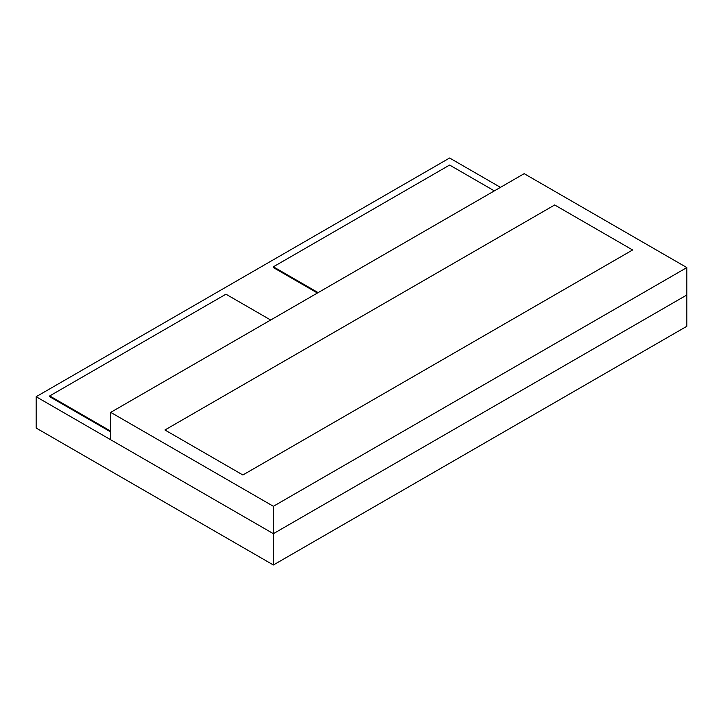 <?xml version="1.0" encoding="UTF-8"?>
<svg xmlns="http://www.w3.org/2000/svg" width="723" height="723" viewBox="0 0 723 723"><rect width="100%" height="100%" fill="white"/><g stroke="black" fill="none" stroke-linecap="round" stroke-linejoin="round"><path stroke-width="1.08" d="M500.452 187.356L449.616 158.012L36.15 396.719L36.15 428.025L273.384 564.988L686.85 326.281L686.85 267.582L524.175 173.665L110.709 412.372L273.384 506.29L686.85 267.582M36.15 396.719L273.384 533.682L273.384 564.988M110.709 412.372L110.709 439.765L273.384 533.682L686.85 294.975L273.384 533.682L273.384 506.29M554.677 204.971L164.934 429.986L242.883 474.984L632.625 249.968L554.677 204.971L164.934 429.986L242.883 474.984L632.625 249.968L554.677 204.971M270.673 320.018L225.938 294.189L49.706 395.933L49.706 396.719L110.709 431.938M49.706 395.933L110.709 431.161M494.351 190.881L449.616 165.052L273.384 266.796L273.384 267.582L317.442 293.014M273.384 266.796L318.12 292.625"/></g></svg>
